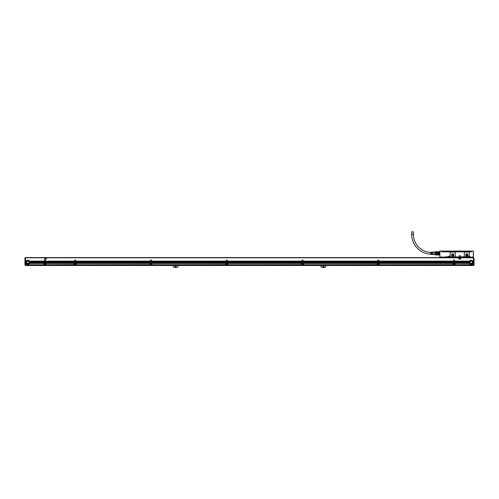 <?xml version="1.0" encoding="UTF-8"?>
<svg xmlns="http://www.w3.org/2000/svg" width="499" height="499" viewBox="0 0 499 499"><rect width="100%" height="100%" fill="white"/><g stroke="black" fill="none" stroke-linecap="round" stroke-linejoin="round"><path stroke-width="0.75" d="M439.569 251.789L437.043 251.789L439.569 251.789M437.043 252.257L435.334 252.257L435.334 251.77L437.043 251.733L437.043 252.912L439.569 252.912L439.444 252.163L437.174 252.163L437.174 252.812L439.444 252.812M439.444 252.163L439.569 252.912M437.174 252.812L437.043 253.742L439.569 253.742L439.569 254.453L439.444 253.841L437.174 253.841L437.174 254.49L439.444 254.49M437.043 254.453L437.043 254.864L439.444 255.045L435.334 254.883L435.334 254.396L437.174 254.49M437.174 253.841L437.043 254.396M437.043 253.81L435.334 253.81L435.334 252.843L437.043 252.843M435.334 253.81L435.334 254.396M434.018 252.064L435.278 251.839L435.334 254.92L439.825 254.92L439.825 255.419M435.334 252.257L435.334 252.843M435.278 252.064L435.278 254.59L434.018 254.59M434.018 252.151L434.018 254.665L434.018 252.151M433.762 252.064L432.602 252.138L432.602 253.074L432.346 252.151L432.047 253.074L431.791 252.188L431.492 253.074L431.236 252.22L430.731 252.251L430.731 254.403L431.236 254.434L431.492 253.579L431.791 254.465L432.047 253.579L432.346 254.502L432.602 253.579L432.602 254.515L433.762 254.59M430.731 254.172A19.804 19.804 0 0 1 411.687 234.38L413.403 234.38A18.083 18.083 0 0 0 430.731 252.45M441.721 251.003L439.887 251.066L441.721 251.003L441.846 251.533M439.9 251.053L439.862 257.054L439.95 251.128L441.721 251.128L441.721 251.839L471.524 251.839L471.524 251.128L471.399 251.839M413.403 234.38L413.403 231.854L411.687 231.854L411.687 234.38M459.361 255.588L459.829 256.586L460.197 255.588L459.361 255.588M467.432 251.802L468.305 251.839M444.952 251.802L467.476 251.839M439.825 254.509L439.825 254.883M473.295 251.003L471.399 251.128L473.42 251.128L473.295 257.091L473.345 251.053M440.38 257.091L448.794 257.091M439.95 256.966L440.711 256.966L440.711 257.341L445.002 257.341L445.002 256.966L448.738 256.711A0.68 0.68 0 0 1 450.073 256.505A0.68 0.68 0 0 1 450.104 256.711L449.979 257.016L450.104 256.711M448.919 257.091L448.919 256.711A0.505 0.505 0 0 1 449.424 256.205A0.505 0.505 0 0 1 449.93 256.711L449.93 257.091L449.955 256.711A0.53 0.53 0 0 0 448.957 256.461A0.53 0.53 0 0 0 448.894 256.711L448.894 256.711A0.555 0.555 0 0 1 449.955 256.542A0.555 0.555 0 0 1 449.979 256.711L450.054 257.091L468.848 257.091L449.955 257.091L468.848 257.091M470.027 256.505A0.68 0.68 0 0 0 469.191 256.056A0.68 0.68 0 0 1 470.058 256.711L469.908 257.091L469.933 256.711L468.823 256.711A0.555 0.555 0 0 1 469.908 256.542A0.555 0.555 0 0 1 469.933 256.711L468.885 256.449L468.748 257.091L468.873 256.711A0.505 0.505 0 0 1 469.378 256.205A0.505 0.505 0 0 1 469.883 256.711L469.883 257.341L472.534 257.341L472.534 256.966L472.534 257.341M468.449 256.835L468.704 256.617A0.68 0.68 0 0 1 469.191 256.056L469.378 252.85A0.755 0.755 0 0 0 468.617 252.089L465.08 252.089A0.755 0.755 0 0 0 464.326 252.85L464.326 256.081A0.755 0.755 0 0 0 465.08 256.835L468.449 256.835M470.008 257.091L470.389 256.966L470.389 257.341L469.933 257.016M470.058 256.966L445.258 257.341M473.295 256.966L470.389 257.341M472.659 257.216L473.42 256.885M454.477 256.835L450.94 256.835A0.755 0.755 0 0 1 450.179 256.081L450.179 252.85A0.755 0.755 0 0 1 450.94 252.089L454.477 252.089A0.755 0.755 0 0 1 455.231 252.85L455.231 256.081A0.755 0.755 0 0 1 454.477 256.835M473.42 251.309L473.42 255.145M450.104 256.966L468.698 256.711A0.68 0.68 0 0 1 468.704 256.617M471.131 251.733L471.131 251.103L471.131 251.733L468.249 251.839M471.131 251.103L441.858 251.103L441.858 251.733L444.996 251.839M465.717 254.97A1.135 1.135 0 0 0 466.852 256.106A1.135 1.135 0 0 0 467.987 254.97A1.135 1.135 0 0 0 466.852 253.829A1.135 1.135 0 0 0 465.717 254.97C466.471 253.504 467.232 253.504 467.987 254.97M451.57 254.97A1.135 1.135 0 0 0 452.705 256.106A1.135 1.135 0 0 0 453.841 254.97A1.135 1.135 0 0 0 452.705 253.829A1.135 1.135 0 0 0 451.57 254.97C452.325 253.504 453.086 253.504 453.841 254.97M469.883 257.596L25.58 257.596L25.58 261.108L26.166 261.108A2.021 2.021 0 0 1 29.541 261.108L44.361 261.108L44.486 259.998L44.617 261.108L45.197 261.108L45.322 259.998L45.446 261.108L74.669 261.108L74.8 259.998L74.925 261.108L75.505 261.108L75.63 259.998L75.761 261.108L150.448 261.108L150.573 259.998L150.698 261.108L151.284 261.108L151.409 259.998L151.534 261.108L226.222 261.108L226.353 259.998L226.477 261.108L227.057 261.108L227.182 259.998L227.313 261.108L302.001 261.108L302.126 259.998L302.251 261.108L302.837 261.108L302.962 259.998L303.086 261.108L377.774 261.108L377.905 259.998L378.03 261.108L378.61 261.108L378.735 259.998L378.86 261.108L453.554 261.108L453.678 259.998L453.803 261.108L454.383 261.108L454.514 259.998L454.639 261.108L469.459 261.108A2.021 2.021 0 0 1 472.834 261.108L473.42 261.108L473.42 257.596L25.58 257.596L473.42 257.596M449.243 256.386A0.374 0.374 0 0 0 449.094 256.891A0.374 0.374 0 0 0 449.599 257.041A0.374 0.374 0 0 0 449.749 256.53A0.374 0.374 0 0 0 449.243 256.386L449.599 257.041M469.197 256.386A0.374 0.374 0 0 0 469.048 256.891A0.374 0.374 0 0 0 469.553 257.041A0.374 0.374 0 0 0 469.702 256.53A0.374 0.374 0 0 0 469.197 256.386L469.553 257.041A0.374 0.374 0 0 0 469.702 256.53A0.374 0.374 0 0 0 469.197 256.386M465.841 254.97A1.01 1.01 0 0 0 466.852 255.981A1.01 1.01 0 0 0 467.862 254.97A1.01 1.01 0 0 0 466.852 253.96A1.01 1.01 0 0 0 465.841 254.97M451.695 254.97A1.01 1.01 0 0 0 452.705 255.981A1.01 1.01 0 0 0 453.716 254.97A1.01 1.01 0 0 0 452.705 253.96A1.01 1.01 0 0 0 451.695 254.97L452.699 255.981M439.85 257.041L440.305 257.091M472.94 257.091L473.345 257.079M452.712 255.981L453.416 255.688M453.423 255.681L453.716 254.97M466.209 254.97A0.642 0.642 0 0 0 466.852 255.613A0.642 0.642 0 0 0 467.494 254.97A0.642 0.642 0 0 0 466.852 254.322A0.642 0.642 0 0 0 466.209 254.97M452.063 254.97A0.642 0.642 0 0 0 452.705 255.613A0.642 0.642 0 0 0 453.348 254.97A0.642 0.642 0 0 0 452.705 254.322A0.642 0.642 0 0 0 452.063 254.97M449.374 256.991L449.474 256.436L449.374 256.991M469.328 256.991L469.428 256.436L469.328 256.991M25.58 264.769L43.893 264.794M44.361 261.108L44.361 262.842L29.79 262.805A2.021 2.021 0 0 1 29.778 262.842L29.765 262.873A2.021 2.021 0 0 1 29.697 263.054L44.043 263.054A0.38 0.38 0 0 1 44.274 262.973A0.38 0.38 0 0 0 44.043 263.054L43.974 263.123A0.38 0.38 0 0 0 43.893 263.353L29.472 263.428A2.021 2.021 0 0 1 26.241 263.428L25.58 263.36L25.58 264.651M25.58 263.36L26.166 263.329A2.021 2.021 0 0 1 26.06 263.154L26.017 263.054A2.021 2.021 0 0 1 25.942 262.873L25.911 262.773A2.021 2.021 0 0 1 25.867 262.599L25.854 262.493A2.021 2.021 0 0 1 25.836 262.318L25.836 262.218A2.021 2.021 0 0 1 25.842 262.006L25.836 262.218M25.58 263.123L26.048 263.123A2.021 2.021 0 0 1 26.029 263.085L25.58 263.329M25.58 263.085L26.017 263.054M25.923 262.805L25.58 263.054M25.58 262.805L25.911 262.773M25.854 261.938A2.021 2.021 0 0 1 25.892 261.732L25.904 261.694A2.021 2.021 0 0 1 25.911 261.663L25.58 261.938M25.58 261.694L25.911 261.663A2.021 2.021 0 0 1 26.017 261.382L25.58 261.663M25.58 261.482L26.017 261.382A2.021 2.021 0 0 1 26.104 261.208L26.123 261.177A2.021 2.021 0 0 1 26.148 261.139L25.58 261.382M26.166 261.108L25.58 261.177M44.361 261.177L29.584 261.177A2.021 2.021 0 0 0 29.541 261.108L29.603 261.208A2.021 2.021 0 0 1 29.697 261.382L29.74 261.482A2.021 2.021 0 0 1 29.797 261.663L29.821 261.763A2.021 2.021 0 0 1 29.859 261.938L29.865 262.044A2.021 2.021 0 0 1 29.878 262.218L44.361 262.218M44.361 261.382L29.697 261.382A2.021 2.021 0 0 1 29.74 261.482L44.361 261.482M44.361 261.663L29.797 261.663A2.021 2.021 0 0 1 29.809 261.694L44.361 261.694M44.361 261.732L29.815 261.732A2.021 2.021 0 0 1 29.821 261.763L44.361 261.763M29.859 261.975A2.021 2.021 0 0 1 29.859 261.981L44.361 261.975M44.361 262.006L29.865 262.006A2.021 2.021 0 0 1 29.865 262.044L44.361 262.044M45.197 262.873L44.617 262.873M44.617 262.805L45.197 262.805M45.197 262.599L44.617 262.599M44.617 262.53L45.197 262.53M45.197 262.318L44.617 262.318M44.617 262.249L45.197 262.249M45.197 262.044L44.617 262.044M44.617 261.975L45.197 261.975M45.197 261.763L44.617 261.763M44.617 261.694L45.197 261.694M45.197 261.482L44.617 261.482M44.617 261.42L45.197 261.42M45.197 261.208L44.617 261.208M45.446 262.805L74.669 262.599L45.446 262.805L74.582 262.973A0.38 0.38 0 0 0 74.357 263.054A0.38 0.38 0 0 1 74.582 262.973M74.669 262.599L45.446 262.599M45.446 262.53L74.669 262.53M74.669 262.318L45.446 262.318M45.446 262.249L74.669 262.249M74.669 262.044L45.446 262.044M45.446 261.975L74.669 261.975M74.669 261.763L45.446 261.763M45.446 261.694L74.669 261.694M74.669 261.482L45.446 261.482M45.446 261.42L74.669 261.42M74.669 261.208L45.446 261.208M45.534 262.973A0.38 0.38 0 0 1 45.765 263.054A0.38 0.38 0 0 0 45.534 262.973L45.446 262.873M75.505 262.873L74.925 262.873M74.925 262.805L75.505 262.805M75.505 262.599L74.925 262.599M74.925 262.53L75.505 262.53M75.505 262.318L74.925 262.318M74.925 262.249L75.505 262.249M75.505 262.044L74.925 262.044M74.925 261.975L75.505 261.975M75.505 261.763L74.925 261.763M74.925 261.694L75.505 261.694M75.505 261.482L74.925 261.482M74.925 261.42L75.505 261.42M75.505 261.208L74.925 261.208M75.761 262.805L150.448 262.599L75.761 262.805L150.361 262.973A0.38 0.38 0 0 0 150.13 263.054A0.38 0.38 0 0 1 150.361 262.973M150.448 262.599L75.761 262.599M75.761 262.53L150.448 262.53M150.448 262.318L75.761 262.318M75.761 262.249L150.448 262.249M150.448 262.044L75.761 262.044M75.761 261.975L150.448 261.975M150.448 261.763L75.761 261.763M75.761 261.694L150.448 261.694M150.448 261.482L75.761 261.482M75.761 261.42L150.448 261.42M150.448 261.208L75.761 261.208M75.848 262.973A0.38 0.38 0 0 1 76.073 263.054A0.38 0.38 0 0 0 75.848 262.973L75.761 262.873M151.284 262.873L150.698 262.873M150.698 262.805L151.284 262.805M151.284 262.599L150.698 262.599M150.698 262.53L151.284 262.53M151.284 262.318L150.698 262.318M150.698 262.249L151.284 262.249M151.284 262.044L150.698 262.044M150.698 261.975L151.284 261.975M151.284 261.763L150.698 261.763M150.698 261.694L151.284 261.694M151.284 261.482L150.698 261.482M150.698 261.42L151.284 261.42M151.284 261.208L150.698 261.208M151.534 262.805L226.222 262.599L151.534 262.805L226.134 262.973A0.38 0.38 0 0 0 225.91 263.054L225.872 263.085A0.38 0.38 0 0 0 225.816 263.154L151.946 263.154A0.38 0.38 0 0 0 151.921 263.123L151.889 263.085A0.38 0.38 0 0 1 151.908 263.104M226.222 262.599L151.534 262.599M151.534 262.53L226.222 262.53M226.222 262.318L151.534 262.318M151.534 262.249L226.222 262.249M226.222 262.044L151.534 262.044M151.534 261.975L226.222 261.975M226.222 261.763L151.534 261.763M151.534 261.694L226.222 261.694M226.222 261.482L151.534 261.482M151.534 261.42L226.222 261.42M226.222 261.208L151.534 261.208M151.621 262.973A0.38 0.38 0 0 1 151.852 263.054A0.38 0.38 0 0 0 151.621 262.973L151.534 262.873M227.057 262.873L226.477 262.873M226.477 262.805L227.057 262.805M227.057 262.599L226.477 262.599M226.477 262.53L227.057 262.53M227.057 262.318L226.477 262.318M226.477 262.249L227.057 262.249M227.057 262.044L226.477 262.044M226.477 261.975L227.057 261.975M227.057 261.763L226.477 261.763M226.477 261.694L227.057 261.694M227.057 261.482L226.477 261.482M226.477 261.42L227.057 261.42M227.057 261.208L226.477 261.208M227.313 262.805L302.001 262.599L227.313 262.805L301.914 262.973A0.38 0.38 0 0 0 301.683 263.054L301.646 263.085A0.38 0.38 0 0 0 301.589 263.154L227.719 263.154A0.38 0.38 0 0 0 227.663 263.085L227.694 263.123M302.001 262.599L227.313 262.599M227.313 262.53L302.001 262.53M302.001 262.318L227.313 262.318M227.313 262.249L302.001 262.249M302.001 262.044L227.313 262.044M227.313 261.975L302.001 261.975M302.001 261.763L227.313 261.763M227.313 261.694L302.001 261.694M302.001 261.482L227.313 261.482M227.313 261.42L302.001 261.42M302.001 261.208L227.313 261.208M301.683 263.054L227.625 263.054A0.38 0.38 0 0 0 227.401 262.973L227.313 262.873M302.837 262.873L302.251 262.873M302.251 262.805L302.837 262.805M302.837 262.599L302.251 262.599M302.251 262.53L302.837 262.53M302.837 262.318L302.251 262.318M302.251 262.249L302.837 262.249M302.837 262.044L302.251 262.044M302.251 261.975L302.837 261.975M302.837 261.763L302.251 261.763M302.251 261.694L302.837 261.694M302.837 261.482L302.251 261.482M302.251 261.42L302.837 261.42M302.837 261.208L302.251 261.208M303.086 262.805L377.774 262.599L303.086 262.805L377.687 262.973A0.38 0.38 0 0 0 377.462 263.054L377.425 263.085A0.38 0.38 0 0 0 377.369 263.154L303.498 263.154A0.38 0.38 0 0 0 303.442 263.085L303.473 263.123M377.774 262.599L303.086 262.599M303.086 262.53L377.774 262.53M377.774 262.318L303.086 262.318M303.086 262.249L377.774 262.249M377.774 262.044L303.086 262.044M303.086 261.975L377.774 261.975M377.774 261.763L303.086 261.763M303.086 261.694L377.774 261.694M377.774 261.482L303.086 261.482M303.086 261.42L377.774 261.42M377.774 261.208L303.086 261.208M377.462 263.054L303.404 263.054A0.38 0.38 0 0 0 303.174 262.973L303.086 262.873M378.61 262.873L378.03 262.873M378.03 262.805L378.61 262.805M378.61 262.599L378.03 262.599M378.03 262.53L378.61 262.53M378.61 262.318L378.03 262.318M378.03 262.249L378.61 262.249M378.61 262.044L378.03 262.044M378.03 261.975L378.61 261.975M378.61 261.763L378.03 261.763M378.03 261.694L378.61 261.694M378.61 261.482L378.03 261.482M378.03 261.42L378.61 261.42M378.61 261.208L378.03 261.208M378.86 262.805L453.554 262.599L378.86 262.805L453.466 262.973A0.38 0.38 0 0 0 453.235 263.054L453.198 263.085A0.38 0.38 0 0 0 453.142 263.154L379.271 263.154A0.38 0.38 0 0 0 379.215 263.085L379.246 263.123M453.554 262.599L378.86 262.599M378.86 262.53L453.554 262.53M453.554 262.318L378.86 262.318M378.86 262.249L453.554 262.249M453.554 262.044L378.86 262.044M378.86 261.975L453.554 261.975M453.554 261.763L378.86 261.763M378.86 261.694L453.554 261.694M453.554 261.482L378.86 261.482M378.86 261.42L453.554 261.42M453.554 261.208L378.86 261.208M453.235 263.054L379.178 263.054A0.38 0.38 0 0 0 378.953 262.973L378.86 262.873M454.383 262.873L453.803 262.873M453.803 262.805L454.383 262.805M454.383 262.599L453.803 262.599M453.803 262.53L454.383 262.53M454.383 262.318L453.803 262.318M453.803 262.249L454.383 262.249M454.383 262.044L453.803 262.044M453.803 261.975L454.383 261.975M454.383 261.763L453.803 261.763M453.803 261.694L454.383 261.694M454.383 261.482L453.803 261.482M453.803 261.42L454.383 261.42M454.383 261.208L453.803 261.208M473.42 262.561L473.146 262.493A2.021 2.021 0 0 0 473.164 262.318L473.164 262.287A2.021 2.021 0 0 1 473.164 262.318L473.133 262.561A2.021 2.021 0 0 1 469.528 263.428L469.459 263.329A2.021 2.021 0 0 1 469.353 263.154L454.957 263.054A0.38 0.38 0 0 0 454.726 262.973L469.235 262.873L454.639 262.805L469.141 262.493A2.021 2.021 0 0 1 469.129 262.318L469.122 262.218A2.021 2.021 0 0 1 469.135 261.994L454.639 262.044L469.122 262.218M454.639 262.561L469.154 262.561A2.021 2.021 0 0 1 469.147 262.53L454.639 262.599M454.639 262.53L469.129 262.318M469.122 262.262A2.021 2.021 0 0 1 469.122 262.249L454.639 262.318M454.639 262.006L469.141 261.975A2.021 2.021 0 0 1 469.141 261.938L454.639 262.044M454.639 261.975L469.179 261.763A2.021 2.021 0 0 1 469.191 261.713L469.179 261.763A2.021 2.021 0 0 0 469.141 261.938L454.639 261.938M454.639 261.732L469.191 261.694A2.021 2.021 0 0 1 469.203 261.663L454.639 261.763M454.639 261.694L469.26 261.482A2.021 2.021 0 0 1 469.303 261.382L469.26 261.482A2.021 2.021 0 0 0 469.203 261.663L454.639 261.663M469.291 261.42L454.639 261.482M454.639 261.42L469.397 261.208A2.021 2.021 0 0 1 469.434 261.139L469.397 261.208A2.021 2.021 0 0 0 469.303 261.382L454.639 261.382M469.459 261.108L454.639 261.208M473.42 261.208L472.896 261.208A2.021 2.021 0 0 0 472.834 261.108L472.896 261.208A2.021 2.021 0 0 1 472.983 261.382L473.027 261.482A2.021 2.021 0 0 1 473.089 261.663L473.114 261.763A2.021 2.021 0 0 1 473.146 261.938L473.158 262.044A2.021 2.021 0 0 1 473.164 262.218L473.42 261.108M473.42 261.382L472.983 261.382A2.021 2.021 0 0 1 473.027 261.482L473.42 261.482M473.42 261.663L473.089 261.663A2.021 2.021 0 0 1 473.102 261.701M473.42 261.732L473.108 261.732A2.021 2.021 0 0 1 473.114 261.763L473.42 261.763M473.42 262.599L473.077 262.805L473.42 262.773M473.42 262.842L473.058 262.873L473.42 262.805M473.42 262.873L472.971 263.085L473.42 263.054M473.42 263.123L472.94 263.154L473.42 263.085M473.42 263.154L472.809 263.36L473.42 263.329M473.42 263.397L472.759 263.428L473.42 263.36M473.42 263.428L473.42 264.794L455.107 264.769L473.42 264.651M44.523 258.987L46.419 259.112L46.544 257.977L44.654 257.846L44.523 258.987M458.768 258.987L460.664 259.112L460.789 257.977L458.893 257.846L458.768 258.987M469.478 263.36L455.107 263.36A0.38 0.38 0 0 0 455.107 263.329L469.528 263.428A2.021 2.021 0 0 1 469.459 263.329L455.107 263.329A0.38 0.38 0 0 0 454.994 263.085L469.353 263.154A2.021 2.021 0 0 1 469.334 263.123L455.026 263.123M453.803 263.104L454.321 263.329A0.53 0.53 0 0 0 453.872 263.329L454.383 263.104M453.086 263.397L379.327 263.397L453.086 263.329A0.38 0.38 0 0 1 453.142 263.154L379.271 263.154A0.38 0.38 0 0 1 379.327 263.329L379.327 263.353A0.38 0.38 0 0 0 379.327 263.329L453.086 263.329A0.38 0.38 0 0 0 453.086 263.353L453.086 264.794L379.327 264.769L453.086 264.651M378.03 263.104L378.654 263.397A0.53 0.53 0 0 0 378.092 263.329L378.61 263.104M377.306 263.397L303.554 263.36L377.313 263.329A0.38 0.38 0 0 1 377.369 263.154L303.498 263.154A0.38 0.38 0 0 1 303.554 263.329L303.554 263.353A0.38 0.38 0 0 0 303.554 263.329L377.313 263.329A0.38 0.38 0 0 0 377.306 263.353L377.306 264.794L303.554 264.769L377.306 264.651M302.251 263.104L302.881 263.397A0.53 0.53 0 0 0 302.319 263.329L302.837 263.104M301.533 263.397L227.775 263.397L301.533 263.329A0.38 0.38 0 0 1 301.589 263.154L227.719 263.154A0.38 0.38 0 0 1 227.775 263.329L227.775 263.353A0.38 0.38 0 0 0 227.775 263.329L301.533 263.329A0.38 0.38 0 0 0 301.533 263.353L301.533 264.794L227.775 264.769L301.533 264.651M226.477 263.104L227.101 263.397A0.53 0.53 0 0 0 226.54 263.329L227.057 263.104M152.002 263.329L152.002 263.353A0.38 0.38 0 0 0 151.946 263.154A0.38 0.38 0 0 1 152.002 263.329L225.76 263.329A0.38 0.38 0 0 0 225.754 263.353L225.754 264.794L152.002 264.769L225.754 264.651M150.698 263.104L151.328 263.397A0.53 0.53 0 0 0 150.767 263.329L151.284 263.104M76.129 263.104A0.38 0.38 0 0 0 76.11 263.085L150.093 263.085A0.38 0.38 0 0 0 150.074 263.104M76.222 263.329L149.981 263.329A0.38 0.38 0 0 1 150.037 263.154L76.166 263.154A0.38 0.38 0 0 1 76.222 263.329L76.222 263.353A0.38 0.38 0 0 0 76.141 263.123L150.062 263.123A0.38 0.38 0 0 0 149.981 263.353L149.981 264.794L76.222 264.769L149.981 264.651M74.925 263.104L75.549 263.397A0.53 0.53 0 0 0 74.987 263.329L75.505 263.104M45.802 263.085L45.858 263.154A0.38 0.38 0 0 1 45.914 263.329L45.914 263.353A0.38 0.38 0 0 0 45.833 263.123L74.264 263.154A0.38 0.38 0 0 1 74.289 263.123L45.802 263.085A0.38 0.38 0 0 0 45.802 263.085L74.32 263.085A0.38 0.38 0 0 0 74.301 263.104M45.914 263.329L74.208 263.329A0.38 0.38 0 0 1 74.264 263.154A0.38 0.38 0 0 0 74.208 263.353L74.208 264.794L45.914 264.769L74.208 264.651M44.617 263.104L45.241 263.397A0.53 0.53 0 0 0 44.679 263.329L45.197 263.104M29.678 263.085L29.697 263.054A2.021 2.021 0 0 1 29.647 263.154L44.006 263.085A0.38 0.38 0 0 0 43.987 263.104M25.58 263.428L26.241 263.428M43.893 263.428L43.893 264.651M25.58 263.397L26.216 263.397A2.021 2.021 0 0 1 26.191 263.36L26.166 263.329A2.021 2.021 0 0 1 26.06 263.154L25.58 263.154M25.58 262.873L25.942 262.873M25.58 262.599L25.867 262.599A2.021 2.021 0 0 0 25.936 262.842L25.58 262.842M25.58 261.208L26.104 261.208M29.603 261.208L44.361 261.208M29.859 261.938L44.361 261.938M44.361 262.249L29.878 262.218A2.021 2.021 0 0 1 29.878 262.249L29.871 262.287A2.021 2.021 0 0 1 29.871 262.287L29.871 262.318A2.021 2.021 0 0 1 29.859 262.493L44.361 262.493M44.361 262.805L29.797 262.773A2.021 2.021 0 0 0 29.84 262.599L29.859 262.493M29.666 263.123L43.974 263.123L29.647 263.154A2.021 2.021 0 0 1 29.497 263.397L43.893 263.353L29.522 263.36M29.472 263.428L43.893 263.397M29.846 262.555A2.021 2.021 0 0 1 29.846 262.561L44.361 262.561M25.96 262.218A1.896 1.896 0 0 0 27.857 264.114A1.896 1.896 0 0 0 29.747 262.218A1.896 1.896 0 0 0 27.857 260.322A1.896 1.896 0 0 0 25.96 262.218M29.765 262.873L44.361 262.873M29.797 262.773L44.361 262.773M29.84 262.599L44.361 262.599M29.871 262.318L44.361 262.318M44.617 263.054L45.197 263.054M44.617 261.382L45.197 261.382M44.617 261.663L45.197 261.663M44.617 261.938L45.197 261.938M44.617 262.218L45.197 262.218M44.617 262.493L45.197 262.493M44.617 262.773L45.197 262.773M45.446 262.773L74.669 262.773M45.446 261.382L74.669 261.382M45.446 261.663L74.669 261.663M45.446 261.938L74.669 261.938M45.446 262.218L74.669 262.218M45.446 262.493L74.669 262.493M74.925 263.054L75.505 263.054M74.925 261.382L75.505 261.382M74.925 261.663L75.505 261.663M74.925 261.938L75.505 261.938M74.925 262.218L75.505 262.218M74.925 262.493L75.505 262.493M74.925 262.773L75.505 262.773M75.761 262.773L150.448 262.773M75.761 261.382L150.448 261.382M75.761 261.663L150.448 261.663M75.761 261.938L150.448 261.938M75.761 262.218L150.448 262.218M75.761 262.493L150.448 262.493M150.698 263.054L151.284 263.054M150.698 261.382L151.284 261.382M150.698 261.663L151.284 261.663M150.698 261.938L151.284 261.938M150.698 262.218L151.284 262.218M150.698 262.493L151.284 262.493M150.698 262.773L151.284 262.773M151.534 262.773L226.222 262.773M225.841 263.123L151.852 263.054L225.91 263.054M151.534 261.382L226.222 261.382M151.534 261.663L226.222 261.663M151.534 261.938L226.222 261.938M151.534 262.218L226.222 262.218M151.534 262.493L226.222 262.493M226.477 263.054L227.057 263.054M226.477 261.382L227.057 261.382M226.477 261.663L227.057 261.663M226.477 261.938L227.057 261.938M226.477 262.218L227.057 262.218M226.477 262.493L227.057 262.493M226.477 262.773L227.057 262.773M227.313 262.773L302.001 262.773M227.313 261.382L302.001 261.382M227.313 261.663L302.001 261.663M227.313 261.938L302.001 261.938M227.313 262.218L302.001 262.218M227.313 262.493L302.001 262.493M302.251 263.054L302.837 263.054M302.251 261.382L302.837 261.382M302.251 261.663L302.837 261.663M302.251 261.938L302.837 261.938M302.251 262.218L302.837 262.218M302.251 262.493L302.837 262.493M302.251 262.773L302.837 262.773M303.086 262.773L377.774 262.773M303.086 261.382L377.774 261.382M303.086 261.663L377.774 261.663M303.086 261.938L377.774 261.938M303.086 262.218L377.774 262.218M303.086 262.493L377.774 262.493M378.03 263.054L378.61 263.054M378.03 261.382L378.61 261.382M378.03 261.663L378.61 261.663M378.03 261.938L378.61 261.938M378.03 262.218L378.61 262.218M378.03 262.493L378.61 262.493M378.03 262.773L378.61 262.773M378.86 262.773L453.554 262.773M378.86 261.382L453.554 261.382M378.86 261.663L453.554 261.663M378.86 261.938L453.554 261.938M378.86 262.218L453.554 262.218M378.86 262.493L453.554 262.493M453.803 263.054L454.383 263.054M453.803 261.382L454.383 261.382M453.803 261.663L454.383 261.663M453.803 261.938L454.383 261.938M453.803 262.218L454.383 262.218M453.803 262.493L454.383 262.493M453.803 262.773L454.383 262.773M454.639 262.773L469.203 262.773A2.021 2.021 0 0 1 469.16 262.599M454.639 262.842L469.222 262.842A2.021 2.021 0 0 1 469.21 262.805L469.203 262.773M454.957 263.054L469.322 263.085A2.021 2.021 0 0 1 469.235 262.873M454.639 262.493L469.141 262.493M469.129 262.287A2.021 2.021 0 0 1 469.122 262.274L454.639 262.287M469.253 262.218A1.896 1.896 0 0 0 471.143 264.114A1.896 1.896 0 0 0 473.04 262.218A1.896 1.896 0 0 0 471.143 260.322A1.896 1.896 0 0 0 469.253 262.218M455.107 263.428L455.107 264.651M455.107 264.769L473.42 264.794M24.95 259.692L24.95 264.539L24.95 257.871L25.455 257.621L25.455 265.499L473.545 265.499L473.801 257.621L473.545 264.589M44.679 263.329L44.149 263.397L44.149 264.651L45.665 264.651L45.665 263.397L45.278 263.428A0.53 0.53 0 0 1 45.16 264.277A0.53 0.53 0 0 1 44.536 263.428L44.149 263.428M44.149 263.397L44.617 263.36L44.436 264.058L45.16 264.277M45.665 264.651L44.149 264.651M45.191 263.36L45.665 263.397M74.208 263.397L45.914 263.397L45.914 264.651M45.914 263.397L74.208 263.329M74.987 263.329L74.457 263.397L74.457 264.651L75.973 264.651L75.973 263.397L75.549 263.397L75.973 263.428M74.457 263.397L74.931 263.36L74.75 264.058L75.468 264.277A0.53 0.53 0 0 1 74.844 263.428L74.457 263.428M75.973 264.651L74.457 264.651M75.499 263.36L75.973 263.397M149.981 263.397L76.222 263.397L76.222 264.651M76.222 263.397L149.981 263.329M150.767 263.329L150.23 263.397L150.23 264.651L151.746 264.651L151.746 263.397L151.328 263.397L151.746 263.428M150.23 263.397L150.704 263.36M151.746 264.651L150.23 264.651M151.278 263.36L151.746 263.397M225.754 263.397L152.002 263.397L152.002 264.651M152.002 263.397L225.76 263.329A0.38 0.38 0 0 1 225.816 263.154L151.946 263.154M226.54 263.329L226.01 263.397L226.01 264.651L227.525 264.651L227.525 263.397L227.139 263.428A0.53 0.53 0 0 1 227.02 264.277A0.53 0.53 0 0 1 226.396 263.428L226.01 263.428M226.01 263.397L226.484 263.36M227.525 264.651L226.01 264.651M227.051 263.36L227.525 263.397M227.625 263.054L301.614 263.123M227.775 263.397L227.775 264.651M302.319 263.329L301.783 263.397L301.783 264.651L303.298 264.651L303.298 263.397L302.881 263.397L303.298 263.428M301.783 263.397L302.257 263.36M303.298 264.651L301.783 264.651M302.831 263.36L303.298 263.397M303.404 263.054L377.387 263.123M303.554 263.397L303.554 264.651M378.092 263.329L377.562 263.397L377.562 264.651L379.078 264.651L379.078 263.397L378.691 263.428A0.53 0.53 0 0 1 378.573 264.277A0.53 0.53 0 0 1 377.949 263.428L377.562 263.428M377.562 263.397L378.036 263.36M379.078 264.651L377.562 264.651M378.604 263.36L379.078 263.397M379.178 263.054L453.167 263.123M379.327 263.397L379.327 264.651M453.872 263.329L453.335 263.397L453.335 264.651L454.851 264.651L454.851 263.397L454.464 263.428A0.53 0.53 0 0 1 454.352 264.277A0.53 0.53 0 0 1 453.722 263.428L453.335 263.428M453.335 263.397L453.809 263.36A0.53 0.53 0 0 0 453.759 263.397L453.722 263.428M454.851 264.651L453.335 264.651M454.321 263.329L454.851 263.397M45.49 258.008L45.16 258.894L45.864 258.962L45.49 258.008M459.729 258.008L459.404 258.894L460.109 258.962L459.729 258.008M45.278 263.428L45.665 263.428M45.858 263.154L74.264 263.154M45.914 263.428L74.208 263.428M75.586 263.428A0.53 0.53 0 0 1 75.468 264.277M76.166 263.154L150.037 263.154M76.222 263.428L149.981 263.428M150.23 263.428L150.617 263.428A0.53 0.53 0 0 0 151.247 264.277A0.53 0.53 0 0 0 151.359 263.428M152.002 263.428L225.754 263.428M227.139 263.428L227.525 263.428M227.775 263.428L301.533 263.428M301.783 263.428L302.169 263.428A0.53 0.53 0 0 0 302.799 264.277A0.53 0.53 0 0 0 302.912 263.428M303.554 263.428L377.306 263.428M378.691 263.428L379.078 263.428M379.327 263.428L453.086 263.428M454.464 263.428L454.851 263.428M26.859 262.761A1.135 1.135 0 0 1 27.308 261.22A1.135 1.135 0 0 1 28.855 261.676A1.135 1.135 0 0 1 28.399 263.216A1.135 1.135 0 0 1 26.859 262.761M150.748 263.341A0.53 0.53 0 0 0 150.735 263.341L150.523 264.058M454.352 264.277L454.564 263.553L453.853 263.335M470.145 262.761A1.135 1.135 0 0 1 470.601 261.22A1.135 1.135 0 0 1 472.141 261.676A1.135 1.135 0 0 1 471.692 263.216A1.135 1.135 0 0 1 470.145 262.761M24.95 258.582L24.95 257.871L25.455 257.746M25.455 264.589L24.95 264.713L25.2 257.746M150.53 264.065L151.247 264.277M474.05 258.582L474.05 265.2L473.545 265.449M474.05 265.2L473.801 265.449L473.545 264.9L474.05 264.539L474.05 264.857M473.545 264.682L474.05 264.539L474.05 260.802M24.95 264.713L25.455 265.449M445.507 257.596L25.58 257.596M26.958 265.499A3.231 3.231 0 0 0 28.749 265.499M178.018 265.499L178.018 266.928A5.127 5.127 0 0 1 173.222 266.928L173.222 265.499M176.247 266.51A0.63 0.63 0 0 1 175.617 267.146A0.63 0.63 0 0 1 174.987 266.51A0.63 0.63 0 0 1 175.617 265.88A0.63 0.63 0 0 1 176.247 266.51M325.778 265.499L325.778 266.928A5.127 5.127 0 0 1 320.982 266.928L320.982 265.499M324.013 266.51A0.63 0.63 0 0 1 323.383 267.146A0.63 0.63 0 0 1 322.753 266.51A0.63 0.63 0 0 1 323.383 265.88A0.63 0.63 0 0 1 324.013 266.51M470.251 265.499A3.231 3.231 0 0 0 472.042 265.499M45.147 264.252A0.505 0.505 0 0 0 45.347 263.566A0.505 0.505 0 0 0 44.66 263.366A0.505 0.505 0 0 0 44.461 264.052A0.505 0.505 0 0 0 45.147 264.252M75.455 264.252A0.505 0.505 0 0 0 75.661 263.566A0.505 0.505 0 0 0 74.975 263.366A0.505 0.505 0 0 0 74.769 264.052A0.505 0.505 0 0 0 75.455 264.252M151.234 264.252A0.505 0.505 0 0 0 151.434 263.566A0.505 0.505 0 0 0 150.748 263.366A0.505 0.505 0 0 0 150.548 264.052A0.505 0.505 0 0 0 151.234 264.252M227.008 264.252A0.505 0.505 0 0 0 227.213 263.566A0.505 0.505 0 0 0 226.527 263.366A0.505 0.505 0 0 0 226.321 264.052A0.505 0.505 0 0 0 227.008 264.252M302.787 264.252A0.505 0.505 0 0 0 302.987 263.566A0.505 0.505 0 0 0 302.3 263.366A0.505 0.505 0 0 0 302.101 264.052A0.505 0.505 0 0 0 302.787 264.252M378.56 264.252A0.505 0.505 0 0 0 378.76 263.566A0.505 0.505 0 0 0 378.08 263.366A0.505 0.505 0 0 0 377.874 264.052A0.505 0.505 0 0 0 378.56 264.252M454.339 264.252A0.505 0.505 0 0 0 454.539 263.566A0.505 0.505 0 0 0 453.853 263.366A0.505 0.505 0 0 0 453.653 264.052A0.505 0.505 0 0 0 454.339 264.252M44.854 263.983L44.954 263.503L45.209 263.859L44.854 263.983M75.162 263.983L75.268 263.503L75.517 263.859L75.162 263.983M150.941 263.983L151.041 263.503L151.297 263.859L150.941 263.983M226.714 263.983L226.82 263.503L227.07 263.859L226.714 263.983M302.494 263.983L302.594 263.503L302.849 263.859L302.494 263.983M378.267 263.983L378.373 263.503L378.622 263.859L378.267 263.983M454.046 263.983L454.146 263.503L454.396 263.859L454.046 263.983M24.95 259.212L24.95 259.53M469.883 257.016L469.908 256.711A0.53 0.53 0 0 0 468.91 256.461A0.53 0.53 0 0 0 468.848 256.711L468.698 256.711M468.91 256.461A0.53 0.53 0 0 1 469.908 256.711L470.058 256.711M442.108 251.103L442.108 251.733M449.268 256.43A0.324 0.324 0 0 0 449.137 256.866A0.324 0.324 0 0 0 449.574 256.991A0.324 0.324 0 0 0 449.705 256.555A0.324 0.324 0 0 0 449.268 256.43M469.222 256.43A0.324 0.324 0 0 0 469.097 256.866A0.324 0.324 0 0 0 469.534 256.991A0.324 0.324 0 0 0 469.659 256.555A0.324 0.324 0 0 0 469.222 256.43M473.545 257.796L25.455 257.796M44.361 261.139L29.566 261.139M473.42 261.139L472.852 261.139M25.985 261.451L25.58 261.451M25.998 261.42L25.58 261.42M44.361 261.42L29.709 261.42M44.361 261.451L29.728 261.451M44.361 262.53L29.853 262.53M44.361 262.287L29.871 262.287M45.197 261.177L44.617 261.177M45.197 261.451L44.617 261.451M45.197 261.732L44.617 261.732M45.197 262.006L44.617 262.006M45.197 262.287L44.617 262.287M45.197 262.561L44.617 262.561M45.197 262.842L44.617 262.842M74.669 262.842L45.446 262.842M74.669 261.177L45.446 261.177M74.669 261.451L45.446 261.451M74.669 261.732L45.446 261.732M74.669 262.006L45.446 262.006M74.669 262.287L45.446 262.287M74.669 262.561L45.446 262.561M75.505 261.177L74.925 261.177M75.505 261.451L74.925 261.451M75.505 261.732L74.925 261.732M75.505 262.006L74.925 262.006M75.505 262.287L74.925 262.287M75.505 262.561L74.925 262.561M75.505 262.842L74.925 262.842M150.448 262.842L75.761 262.842M150.448 261.177L75.761 261.177M150.448 261.451L75.761 261.451M150.448 261.732L75.761 261.732M150.448 262.006L75.761 262.006M150.448 262.287L75.761 262.287M150.448 262.561L75.761 262.561M151.284 261.177L150.698 261.177M151.284 261.451L150.698 261.451M151.284 261.732L150.698 261.732M151.284 262.006L150.698 262.006M151.284 262.287L150.698 262.287M151.284 262.561L150.698 262.561M151.284 262.842L150.698 262.842M226.222 262.842L151.534 262.842M226.222 261.177L151.534 261.177M226.222 261.451L151.534 261.451M226.222 261.732L151.534 261.732M226.222 262.006L151.534 262.006M226.222 262.287L151.534 262.287M226.222 262.561L151.534 262.561M227.057 261.177L226.477 261.177M227.057 261.451L226.477 261.451M227.057 261.732L226.477 261.732M227.057 262.006L226.477 262.006M227.057 262.287L226.477 262.287M227.057 262.561L226.477 262.561M227.057 262.842L226.477 262.842M302.001 262.842L227.313 262.842M302.001 261.177L227.313 261.177M302.001 261.451L227.313 261.451M302.001 261.732L227.313 261.732M302.001 262.006L227.313 262.006M302.001 262.287L227.313 262.287M302.001 262.561L227.313 262.561M302.837 261.177L302.251 261.177M302.837 261.451L302.251 261.451M302.837 261.732L302.251 261.732M302.837 262.006L302.251 262.006M302.837 262.287L302.251 262.287M302.837 262.561L302.251 262.561M302.837 262.842L302.251 262.842M377.774 262.842L303.086 262.842M377.774 261.177L303.086 261.177M377.774 261.451L303.086 261.451M377.774 261.732L303.086 261.732M377.774 262.006L303.086 262.006M377.774 262.287L303.086 262.287M377.774 262.561L303.086 262.561M378.61 261.177L378.03 261.177M378.61 261.451L378.03 261.451M378.61 261.732L378.03 261.732M378.61 262.006L378.03 262.006M378.61 262.287L378.03 262.287M378.61 262.561L378.03 262.561M378.61 262.842L378.03 262.842M453.554 262.842L378.86 262.842M453.554 261.177L378.86 261.177M453.554 261.451L378.86 261.451M453.554 261.732L378.86 261.732M453.554 262.006L378.86 262.006M453.554 262.287L378.86 262.287M453.554 262.561L378.86 262.561M454.383 261.177L453.803 261.177M454.383 261.451L453.803 261.451M454.383 261.732L453.803 261.732M454.383 262.006L453.803 262.006M454.383 262.287L453.803 262.287M454.383 262.561L453.803 262.561M454.383 262.842L453.803 262.842M469.416 261.177L454.639 261.177M469.272 261.451L454.639 261.451M473.42 261.177L472.877 261.177M473.42 261.42L473.002 261.42M473.42 261.451L473.015 261.451M473.42 261.694L473.096 261.694M469.503 263.397L455.107 263.397M24.95 264.857L25.455 264.682M435.278 251.839L439.825 251.733M45.665 264.794L44.149 264.794M74.208 264.794L45.914 264.794M75.973 264.794L74.457 264.794M149.981 264.794L76.222 264.794M151.746 264.794L150.23 264.794M225.754 264.794L152.002 264.794M227.525 264.794L226.01 264.794M301.533 264.794L227.775 264.794M303.298 264.794L301.783 264.794M377.306 264.794L303.554 264.794M379.078 264.794L377.562 264.794M453.086 264.794L379.327 264.794M454.851 264.794L453.335 264.794"/></g></svg>
